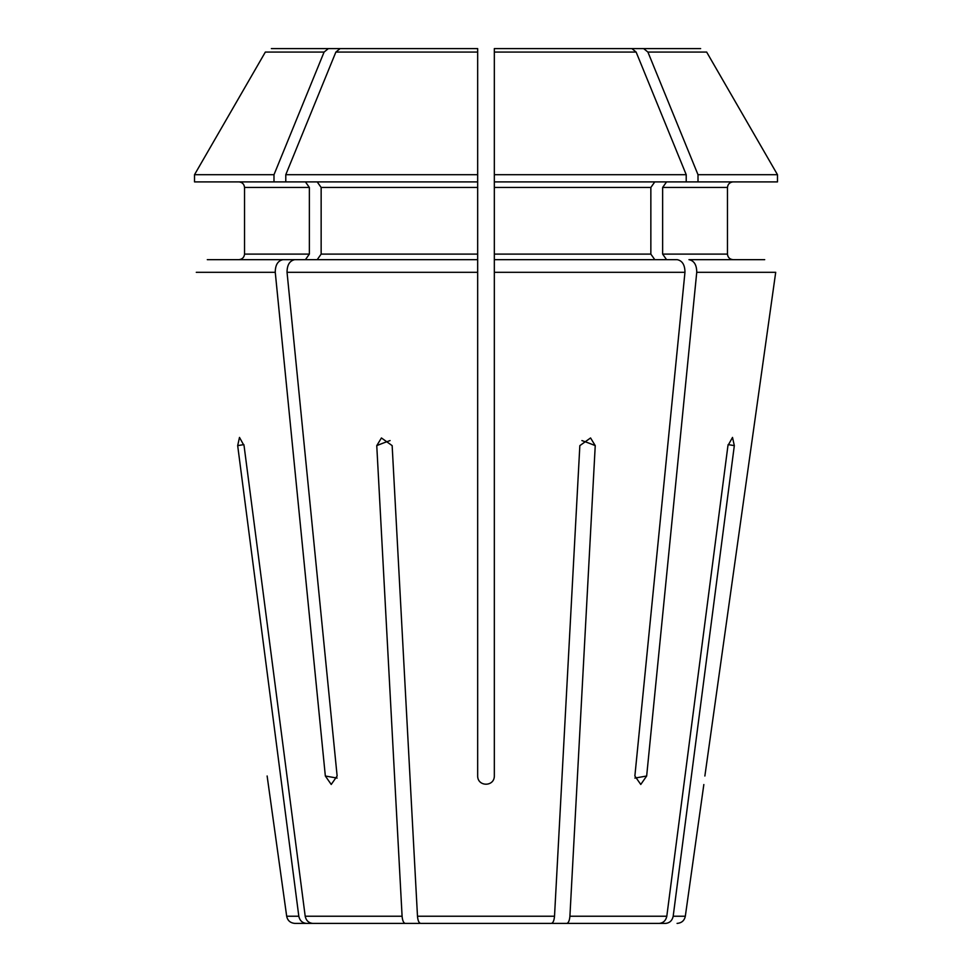 <?xml version="1.0" encoding="UTF-8"?>
<svg xmlns="http://www.w3.org/2000/svg" width="972" height="972" viewBox="0 0 972 972"><rect width="100%" height="100%" fill="white"/><g stroke="black" fill="none" stroke-linecap="round" stroke-linejoin="round"><path stroke-width="1.46" d="M347.393 923.4L306.447 923.4C302.328 922.999 299.789 920.606 298.817 916.232L237.678 445.626L239.489 437.424L244.057 445.626L305.196 916.232C306.168 920.606 308.707 922.999 312.826 923.4L405.251 923.4C403.55 922.999 402.493 920.606 402.092 916.232L376.759 445.626L381.437 437.959L392.153 445.626L417.486 916.232C417.887 920.606 418.944 922.999 420.645 923.4L551.355 923.4C553.056 922.999 554.113 920.606 554.514 916.232L579.847 445.626L590.563 437.959L595.241 445.626L569.908 916.232C569.507 920.606 568.45 922.999 566.749 923.4L659.174 923.4C663.293 922.999 665.832 920.606 666.804 916.232L727.943 445.626L732.511 437.424L734.322 445.626L673.183 916.232C672.211 920.606 669.672 922.999 665.553 923.4L624.607 923.4M305.439 181.898L309.363 187.462L309.363 254.105L305.439 259.658L283.046 259.658C277.883 260.715 275.283 264.931 275.258 272.318L325.341 776.008L331.233 784.465L337.126 776.008L287.044 272.318C287.068 264.931 289.668 260.715 294.82 259.658L477.665 259.658L477.665 272.318L477.665 259.658L317.212 259.658L321.149 254.105L321.149 187.462L317.212 181.898M267.13 776.008L286.679 916.232C287.603 920.618 290.349 923.011 294.929 923.4L306.447 923.4L294.929 923.4M775.705 272.318L704.87 776.008C703.509 786.919 703.509 786.919 704.87 776.008C703.509 786.919 703.509 786.919 704.87 776.008L775.705 272.318L696.742 272.318C696.717 264.931 694.117 260.715 688.954 259.658L764.697 259.658L688.954 259.658M654.788 181.898L650.851 187.462L650.851 254.105L654.788 259.658L494.335 259.658L677.18 259.658C682.332 260.715 684.932 264.931 684.956 272.318L634.874 776.008L640.767 784.465L646.659 776.008L696.742 272.318M287.044 272.318L477.665 272.318L477.665 776.008C477.677 786.919 494.335 786.919 494.335 776.008L494.335 259.658L494.335 272.318L684.956 272.318M477.665 259.658L477.665 48.6L340.127 48.6L335.862 52.075L285.78 174.693L477.665 174.693L477.665 181.898L194.522 181.898L194.522 174.693L265.344 52.075L324.089 52.075L328.342 48.6L271.37 48.6L346.469 48.6M324.089 52.075L273.995 174.693L194.522 174.693L265.344 52.075M305.439 259.658L238.978 259.658C242.271 259.257 244.13 257.41 244.531 254.105C244.13 257.41 242.271 259.257 238.978 259.658M283.046 259.658L207.303 259.658M309.363 187.462L244.531 187.462C244.142 184.133 242.295 182.286 238.978 181.898C242.295 182.286 244.142 184.133 244.531 187.462L244.531 254.105L309.363 254.105M273.995 174.693L273.995 181.898M552.424 923.4L566.749 923.4M374.232 48.6L386.018 48.6M419.576 923.4L405.251 923.4M635.737 48.6L573.249 48.6M636.138 52.075L494.335 52.075L494.335 48.6L631.873 48.6L636.138 52.075L686.22 174.693L494.335 174.693L494.335 48.6M698.005 174.693L698.005 181.898L777.479 181.898L777.479 174.693L706.656 52.075L777.479 174.693L698.005 174.693L647.911 52.075L643.658 48.6L700.63 48.6M667.193 48.6L597.768 48.6M666.561 181.898L662.637 187.462L727.469 187.462C727.87 184.158 729.729 182.311 733.022 181.898C729.729 182.311 727.87 184.158 727.469 187.462L727.469 254.105C727.858 257.422 729.705 259.269 733.022 259.658C729.705 259.269 727.858 257.422 727.469 254.105L662.637 254.105L666.561 259.658M698.005 181.898L494.335 181.898L494.335 259.658M662.637 187.462L662.637 254.105M434.97 923.4L420.645 923.4M537.03 923.4L551.355 923.4M686.22 174.693L686.22 181.898M494.335 174.693L494.335 181.898M285.78 174.693L285.78 181.898M243.887 444.605A1727.378 1595.89 90 0 0 237.678 445.626M275.258 272.318L196.295 272.318M298.817 916.232L286.679 916.232M402.092 916.232L305.196 916.232M554.514 916.232L417.486 916.232M666.804 916.232L569.908 916.232M703.837 784.538L685.321 916.232L673.183 916.232M647.911 52.075L706.656 52.075M650.851 187.462L494.335 187.462M650.851 254.105L494.335 254.105M335.862 52.075L477.665 52.075M477.665 187.462L321.149 187.462M477.665 254.105L321.149 254.105M646.659 776.008A1727.378 1221.439 90 0 1 634.886 778.062M390.076 440.583A1727.378 661.045 90 0 0 376.759 445.626M581.924 440.583A1727.378 661.045 90 0 1 595.241 445.626M728.113 444.605A1727.378 1595.89 90 0 1 734.322 445.626M325.341 776.008A1727.378 1221.439 90 0 0 337.114 778.062M685.321 916.232C684.397 920.618 681.651 923.011 677.071 923.4"/></g></svg>
